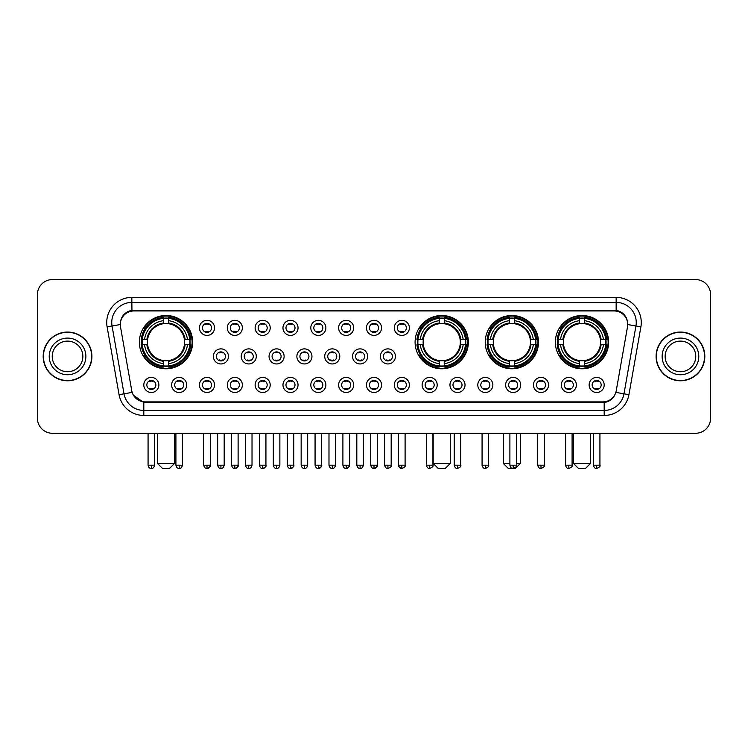 <?xml version="1.0" encoding="UTF-8"?>
<svg xmlns="http://www.w3.org/2000/svg" width="748" height="748" viewBox="0 0 748 748"><rect width="100%" height="100%" fill="white"/><g stroke="black" fill="none" stroke-linecap="round" stroke-linejoin="round"><path stroke-width="1.12" d="M415.093 342.145A26.629 26.629 0 0 0 441.722 368.773A26.629 26.629 0 0 0 468.351 342.145A26.629 26.629 0 0 0 441.722 315.525A26.629 26.629 0 0 0 415.093 342.145M485.228 342.145A26.629 26.629 0 0 0 511.856 368.773A26.629 26.629 0 0 0 538.485 342.145A26.629 26.629 0 0 0 511.856 315.525A26.629 26.629 0 0 0 485.228 342.145M555.362 342.145A26.629 26.629 0 0 0 581.991 368.773A26.629 26.629 0 0 0 608.62 342.145A26.629 26.629 0 0 0 581.991 315.525A26.629 26.629 0 0 0 555.362 342.145M139.38 342.145A26.629 26.629 0 0 0 166.009 368.773A26.629 26.629 0 0 0 192.638 342.145A26.629 26.629 0 0 0 166.009 315.525A26.629 26.629 0 0 0 139.38 342.145M186.71 384.949A7.536 7.536 0 0 1 179.174 392.485A7.536 7.536 0 0 1 171.638 384.949A7.536 7.536 0 0 1 179.174 377.413A7.536 7.536 0 0 1 186.71 384.949M174.649 384.949A4.525 4.525 0 0 0 179.174 389.474A4.525 4.525 0 0 0 183.699 384.949A4.525 4.525 0 0 0 179.174 380.433A4.525 4.525 0 0 0 174.649 384.949M214.545 384.949A7.536 7.536 0 0 1 207.009 392.485A7.536 7.536 0 0 1 199.473 384.949A7.536 7.536 0 0 1 207.009 377.413A7.536 7.536 0 0 1 214.545 384.949M202.484 384.949A4.525 4.525 0 0 0 207.009 389.474A4.525 4.525 0 0 0 211.525 384.949A4.525 4.525 0 0 0 207.009 380.433A4.525 4.525 0 0 0 202.484 384.949M242.371 384.949A7.536 7.536 0 0 1 234.835 392.485A7.536 7.536 0 0 1 227.299 384.949A7.536 7.536 0 0 1 234.835 377.413A7.536 7.536 0 0 1 242.371 384.949M230.319 384.949A4.525 4.525 0 0 0 234.835 389.474A4.525 4.525 0 0 0 239.36 384.949A4.525 4.525 0 0 0 234.835 380.433A4.525 4.525 0 0 0 230.319 384.949M270.206 384.949A7.536 7.536 0 0 1 262.67 392.485A7.536 7.536 0 0 1 255.133 384.949A7.536 7.536 0 0 1 262.67 377.413A7.536 7.536 0 0 1 270.206 384.949M258.154 384.949A4.525 4.525 0 0 0 262.67 389.474A4.525 4.525 0 0 0 267.195 384.949A4.525 4.525 0 0 0 262.67 380.433A4.525 4.525 0 0 0 258.154 384.949M298.041 384.949A7.536 7.536 0 0 1 290.505 392.485A7.536 7.536 0 0 1 282.968 384.949A7.536 7.536 0 0 1 290.505 377.413A7.536 7.536 0 0 1 298.041 384.949M285.979 384.949A4.525 4.525 0 0 0 290.505 389.474A4.525 4.525 0 0 0 295.021 384.949A4.525 4.525 0 0 0 290.505 380.433A4.525 4.525 0 0 0 285.979 384.949M325.876 384.949A7.536 7.536 0 0 1 318.339 392.485A7.536 7.536 0 0 1 310.803 384.949A7.536 7.536 0 0 1 318.339 377.413A7.536 7.536 0 0 1 325.876 384.949M313.814 384.949A4.525 4.525 0 0 0 318.339 389.474A4.525 4.525 0 0 0 322.856 384.949A4.525 4.525 0 0 0 318.339 380.433A4.525 4.525 0 0 0 313.814 384.949M353.701 384.949A7.536 7.536 0 0 1 346.165 392.485A7.536 7.536 0 0 1 338.629 384.949A7.536 7.536 0 0 1 346.165 377.413A7.536 7.536 0 0 1 353.701 384.949M341.649 384.949A4.525 4.525 0 0 0 346.165 389.474A4.525 4.525 0 0 0 350.69 384.949A4.525 4.525 0 0 0 346.165 380.433A4.525 4.525 0 0 0 341.649 384.949M381.536 384.949A7.536 7.536 0 0 1 374 392.485A7.536 7.536 0 0 1 366.464 384.949A7.536 7.536 0 0 1 374 377.413A7.536 7.536 0 0 1 381.536 384.949M369.475 384.949A4.525 4.525 0 0 0 374 389.474A4.525 4.525 0 0 0 378.525 384.949A4.525 4.525 0 0 0 374 380.433A4.525 4.525 0 0 0 369.475 384.949M409.371 384.949A7.536 7.536 0 0 1 401.835 392.485A7.536 7.536 0 0 1 394.299 384.949A7.536 7.536 0 0 1 401.835 377.413A7.536 7.536 0 0 1 409.371 384.949M397.31 384.949A4.525 4.525 0 0 0 401.835 389.474A4.525 4.525 0 0 0 406.351 384.949A4.525 4.525 0 0 0 401.835 380.433A4.525 4.525 0 0 0 397.31 384.949M437.197 384.949A7.536 7.536 0 0 1 429.661 392.485A7.536 7.536 0 0 1 422.124 384.949A7.536 7.536 0 0 1 429.661 377.413A7.536 7.536 0 0 1 437.197 384.949M425.144 384.949A4.525 4.525 0 0 0 429.661 389.474A4.525 4.525 0 0 0 434.186 384.949A4.525 4.525 0 0 0 429.661 380.433A4.525 4.525 0 0 0 425.144 384.949M465.032 384.949A7.536 7.536 0 0 1 457.496 392.485A7.536 7.536 0 0 1 449.959 384.949A7.536 7.536 0 0 1 457.496 377.413A7.536 7.536 0 0 1 465.032 384.949M452.979 384.949A4.525 4.525 0 0 0 457.496 389.474A4.525 4.525 0 0 0 462.021 384.949A4.525 4.525 0 0 0 457.496 380.433A4.525 4.525 0 0 0 452.979 384.949M492.867 384.949A7.536 7.536 0 0 1 485.33 392.485A7.536 7.536 0 0 1 477.794 384.949A7.536 7.536 0 0 1 485.33 377.413A7.536 7.536 0 0 1 492.867 384.949M480.805 384.949A4.525 4.525 0 0 0 485.33 389.474A4.525 4.525 0 0 0 489.846 384.949A4.525 4.525 0 0 0 485.33 380.433A4.525 4.525 0 0 0 480.805 384.949M520.702 384.949A7.536 7.536 0 0 1 513.165 392.485A7.536 7.536 0 0 1 505.629 384.949A7.536 7.536 0 0 1 513.165 377.413A7.536 7.536 0 0 1 520.702 384.949M508.64 384.949A4.525 4.525 0 0 0 513.165 389.474A4.525 4.525 0 0 0 517.681 384.949A4.525 4.525 0 0 0 513.165 380.433A4.525 4.525 0 0 0 508.64 384.949M548.527 384.949A7.536 7.536 0 0 1 540.991 392.485A7.536 7.536 0 0 1 533.455 384.949A7.536 7.536 0 0 1 540.991 377.413A7.536 7.536 0 0 1 548.527 384.949M536.475 384.949A4.525 4.525 0 0 0 540.991 389.474A4.525 4.525 0 0 0 545.516 384.949A4.525 4.525 0 0 0 540.991 380.433A4.525 4.525 0 0 0 536.475 384.949M576.362 384.949A7.536 7.536 0 0 1 568.826 392.485A7.536 7.536 0 0 1 561.29 384.949A7.536 7.536 0 0 1 568.826 377.413A7.536 7.536 0 0 1 576.362 384.949M564.301 384.949A4.525 4.525 0 0 0 568.826 389.474A4.525 4.525 0 0 0 573.351 384.949A4.525 4.525 0 0 0 568.826 380.433A4.525 4.525 0 0 0 564.301 384.949M604.197 384.949A7.536 7.536 0 0 1 596.661 392.485A7.536 7.536 0 0 1 589.125 384.949A7.536 7.536 0 0 1 596.661 377.413A7.536 7.536 0 0 1 604.197 384.949M592.135 384.949A4.525 4.525 0 0 0 596.661 389.474A4.525 4.525 0 0 0 601.177 384.949A4.525 4.525 0 0 0 596.661 380.433A4.525 4.525 0 0 0 592.135 384.949M158.875 384.949A7.536 7.536 0 0 1 151.339 392.485A7.536 7.536 0 0 1 143.803 384.949A7.536 7.536 0 0 1 151.339 377.413A7.536 7.536 0 0 1 158.875 384.949M146.823 384.949A4.525 4.525 0 0 0 151.339 389.474A4.525 4.525 0 0 0 155.864 384.949A4.525 4.525 0 0 0 151.339 380.433A4.525 4.525 0 0 0 146.823 384.949M228.458 356.413A7.536 7.536 0 0 1 220.922 363.949A7.536 7.536 0 0 1 213.386 356.413A7.536 7.536 0 0 1 220.922 348.877A7.536 7.536 0 0 1 228.458 356.413M216.396 356.413A4.525 4.525 0 0 0 220.922 360.938A4.525 4.525 0 0 0 225.447 356.413A4.525 4.525 0 0 0 220.922 351.897A4.525 4.525 0 0 0 216.396 356.413M256.293 356.413A7.536 7.536 0 0 1 248.757 363.949A7.536 7.536 0 0 1 241.221 356.413A7.536 7.536 0 0 1 248.757 348.877A7.536 7.536 0 0 1 256.293 356.413M244.231 356.413A4.525 4.525 0 0 0 248.757 360.938A4.525 4.525 0 0 0 253.273 356.413A4.525 4.525 0 0 0 248.757 351.897A4.525 4.525 0 0 0 244.231 356.413M284.118 356.413A7.536 7.536 0 0 1 276.582 363.949A7.536 7.536 0 0 1 269.056 356.413A7.536 7.536 0 0 1 276.582 348.877A7.536 7.536 0 0 1 284.118 356.413M272.066 356.413A4.525 4.525 0 0 0 276.582 360.938A4.525 4.525 0 0 0 281.108 356.413A4.525 4.525 0 0 0 276.582 351.897A4.525 4.525 0 0 0 272.066 356.413M311.953 356.413A7.536 7.536 0 0 1 304.417 363.949A7.536 7.536 0 0 1 296.881 356.413A7.536 7.536 0 0 1 304.417 348.877A7.536 7.536 0 0 1 311.953 356.413M299.901 356.413A4.525 4.525 0 0 0 304.417 360.938A4.525 4.525 0 0 0 308.943 356.413A4.525 4.525 0 0 0 304.417 351.897A4.525 4.525 0 0 0 299.901 356.413M339.788 356.413A7.536 7.536 0 0 1 332.252 363.949A7.536 7.536 0 0 1 324.716 356.413A7.536 7.536 0 0 1 332.252 348.877A7.536 7.536 0 0 1 339.788 356.413M327.727 356.413A4.525 4.525 0 0 0 332.252 360.938A4.525 4.525 0 0 0 336.778 356.413A4.525 4.525 0 0 0 332.252 351.897A4.525 4.525 0 0 0 327.727 356.413M367.623 356.413A7.536 7.536 0 0 1 360.087 363.949A7.536 7.536 0 0 1 352.551 356.413A7.536 7.536 0 0 1 360.087 348.877A7.536 7.536 0 0 1 367.623 356.413M355.562 356.413A4.525 4.525 0 0 0 360.087 360.938A4.525 4.525 0 0 0 364.603 356.413A4.525 4.525 0 0 0 360.087 351.897A4.525 4.525 0 0 0 355.562 356.413M395.449 356.413A7.536 7.536 0 0 1 387.913 363.949A7.536 7.536 0 0 1 380.377 356.413A7.536 7.536 0 0 1 387.913 348.877A7.536 7.536 0 0 1 395.449 356.413M383.397 356.413A4.525 4.525 0 0 0 387.913 360.938A4.525 4.525 0 0 0 392.438 356.413A4.525 4.525 0 0 0 387.913 351.897A4.525 4.525 0 0 0 383.397 356.413M214.545 327.876A7.536 7.536 0 0 1 207.009 335.413A7.536 7.536 0 0 1 199.473 327.876A7.536 7.536 0 0 1 207.009 320.34A7.536 7.536 0 0 1 214.545 327.876M202.484 327.876A4.525 4.525 0 0 0 207.009 332.402A4.525 4.525 0 0 0 211.525 327.876A4.525 4.525 0 0 0 207.009 323.36A4.525 4.525 0 0 0 202.484 327.876M242.371 327.876A7.536 7.536 0 0 1 234.835 335.413A7.536 7.536 0 0 1 227.299 327.876A7.536 7.536 0 0 1 234.835 320.34A7.536 7.536 0 0 1 242.371 327.876M230.319 327.876A4.525 4.525 0 0 0 234.835 332.402A4.525 4.525 0 0 0 239.36 327.876A4.525 4.525 0 0 0 234.835 323.36A4.525 4.525 0 0 0 230.319 327.876M270.206 327.876A7.536 7.536 0 0 1 262.67 335.413A7.536 7.536 0 0 1 255.133 327.876A7.536 7.536 0 0 1 262.67 320.34A7.536 7.536 0 0 1 270.206 327.876M258.154 327.876A4.525 4.525 0 0 0 262.67 332.402A4.525 4.525 0 0 0 267.195 327.876A4.525 4.525 0 0 0 262.67 323.36A4.525 4.525 0 0 0 258.154 327.876M298.041 327.876A7.536 7.536 0 0 1 290.505 335.413A7.536 7.536 0 0 1 282.968 327.876A7.536 7.536 0 0 1 290.505 320.34A7.536 7.536 0 0 1 298.041 327.876M285.979 327.876A4.525 4.525 0 0 0 290.505 332.402A4.525 4.525 0 0 0 295.021 327.876A4.525 4.525 0 0 0 290.505 323.36A4.525 4.525 0 0 0 285.979 327.876M325.876 327.876A7.536 7.536 0 0 1 318.339 335.413A7.536 7.536 0 0 1 310.803 327.876A7.536 7.536 0 0 1 318.339 320.34A7.536 7.536 0 0 1 325.876 327.876M313.814 327.876A4.525 4.525 0 0 0 318.339 332.402A4.525 4.525 0 0 0 322.856 327.876A4.525 4.525 0 0 0 318.339 323.36A4.525 4.525 0 0 0 313.814 327.876M353.701 327.876A7.536 7.536 0 0 1 346.165 335.413A7.536 7.536 0 0 1 338.629 327.876A7.536 7.536 0 0 1 346.165 320.34A7.536 7.536 0 0 1 353.701 327.876M341.649 327.876A4.525 4.525 0 0 0 346.165 332.402A4.525 4.525 0 0 0 350.69 327.876A4.525 4.525 0 0 0 346.165 323.36A4.525 4.525 0 0 0 341.649 327.876M381.536 327.876A7.536 7.536 0 0 1 374 335.413A7.536 7.536 0 0 1 366.464 327.876A7.536 7.536 0 0 1 374 320.34A7.536 7.536 0 0 1 381.536 327.876M369.475 327.876A4.525 4.525 0 0 0 374 332.402A4.525 4.525 0 0 0 378.525 327.876A4.525 4.525 0 0 0 374 323.36A4.525 4.525 0 0 0 369.475 327.876M409.371 327.876A7.536 7.536 0 0 1 401.835 335.413A7.536 7.536 0 0 1 394.299 327.876A7.536 7.536 0 0 1 401.835 320.34A7.536 7.536 0 0 1 409.371 327.876M397.31 327.876A4.525 4.525 0 0 0 401.835 332.402A4.525 4.525 0 0 0 406.351 327.876A4.525 4.525 0 0 0 401.835 323.36A4.525 4.525 0 0 0 397.31 327.876M120.503 326.867A13.567 13.567 0 0 1 133.855 310.953L614.145 310.953A13.567 13.567 0 0 1 627.497 326.867L616.249 390.671A13.567 13.567 0 0 1 602.888 401.882L145.112 401.882A13.567 13.567 0 0 1 131.751 390.671L120.503 326.867M141.774 344.66A24.366 24.366 0 0 1 141.774 339.639M557.756 344.66A24.366 24.366 0 0 1 557.756 339.639M487.621 344.66A24.366 24.366 0 0 1 487.621 339.639M417.487 344.66A24.366 24.366 0 0 1 417.487 339.639M43.178 356.413A24.366 24.366 0 0 0 67.544 380.779A24.366 24.366 0 0 0 91.91 356.413A24.366 24.366 0 0 0 67.544 332.047A24.366 24.366 0 0 0 43.178 356.413M656.09 356.413A24.366 24.366 0 0 0 680.456 380.779A24.366 24.366 0 0 0 704.822 356.413A24.366 24.366 0 0 0 680.456 332.047A24.366 24.366 0 0 0 656.09 356.413M120.353 322.51L120.316 324.539L120.353 322.51C121.4 315.824 125.234 311.776 131.844 310.345L616.156 310.345C622.757 311.766 626.59 315.815 627.647 322.51L627.684 324.539M131.844 297.386L616.156 297.386A25.123 25.123 0 0 1 640.886 326.867L628.928 394.692A25.123 25.123 0 0 1 604.188 415.449L143.812 415.449A25.123 25.123 0 0 1 119.072 394.692L107.114 326.867A25.123 25.123 0 0 1 131.844 297.386L131.844 302.407L616.156 302.407A20.093 20.093 0 0 1 635.94 325.997L623.982 393.813A20.093 20.093 0 0 1 604.188 410.428L143.812 410.428A20.093 20.093 0 0 1 124.018 393.813L112.06 325.997A20.093 20.093 0 0 1 131.844 302.407L131.957 310.327M123.972 314.469L127.581 311.738M127.702 311.673L131.209 310.457M604.188 415.449L604.188 402.546C610.162 401.554 614.024 398.16 615.782 392.373C614.033 398.16 610.172 401.545 604.188 402.546L145.374 402.639L143.812 402.546L133.228 395.103M626.3 317.741L627.647 322.51M710.6 294.619A15.072 15.072 0 0 0 695.528 279.556L52.472 279.556A15.072 15.072 0 0 0 37.4 294.619L37.4 418.207A15.072 15.072 0 0 0 52.472 433.279L695.528 433.279A15.072 15.072 0 0 0 710.6 418.207L710.6 294.619L710.6 418.207M615.838 392.382L623.982 393.813L635.94 325.997L640.886 326.867M37.4 294.619L37.4 418.207M695.528 279.556L52.472 279.556M52.472 433.279L695.528 433.279M82.86 356.413A15.315 15.315 0 0 0 67.544 341.107A15.315 15.315 0 0 0 52.229 356.413A15.315 15.315 0 0 0 67.544 371.728A15.315 15.315 0 0 0 82.86 356.413A15.315 15.315 0 0 1 67.544 371.728A15.315 15.315 0 0 1 52.229 356.413M91.658 356.413A24.114 24.114 0 0 0 67.544 332.299A24.114 24.114 0 0 0 43.431 356.413A24.114 24.114 0 0 0 67.544 380.536A24.114 24.114 0 0 0 91.658 356.413M695.771 356.413A15.315 15.315 0 0 0 680.456 341.107A15.315 15.315 0 0 0 665.14 356.413A15.315 15.315 0 0 0 680.456 371.728A15.315 15.315 0 0 0 695.771 356.413A15.315 15.315 0 0 1 680.456 371.728A15.315 15.315 0 0 1 665.14 356.413M704.569 356.413A24.114 24.114 0 0 0 680.456 332.299A24.114 24.114 0 0 0 656.342 356.413A24.114 24.114 0 0 0 680.456 380.536A24.114 24.114 0 0 0 704.569 356.413M169.525 468.444L162.494 468.444L157.473 463.423L174.555 463.423L169.525 468.444M184.429 344.66A18.588 18.588 0 0 0 168.524 323.734L168.524 322.986L168.524 323.734A18.588 18.588 0 0 0 147.59 344.66A18.588 18.588 0 0 0 184.429 344.66L185.167 344.66L184.429 344.66A18.588 18.588 0 0 1 168.524 360.564L168.524 363.603A21.599 21.599 0 0 0 187.468 344.66L190.805 344.66A24.918 24.918 0 0 1 168.524 366.941L168.524 365.931A23.917 23.917 0 0 0 189.796 344.66M142.279 344.66A23.861 23.861 0 0 1 142.279 339.639M168.524 318.414A23.861 23.861 0 0 0 163.503 318.414M189.74 339.639A23.861 23.861 0 0 1 189.74 344.66M190.805 339.639A24.918 24.918 0 0 0 168.524 317.358L168.524 318.368A23.917 23.917 0 0 1 189.796 339.639L190.805 339.639M141.222 344.66A24.918 24.918 0 0 0 163.503 366.941L163.503 365.931A23.917 23.917 0 0 1 142.232 344.66L141.222 344.66M189.796 339.639L187.468 339.639A21.599 21.599 0 0 0 168.524 320.696L168.524 318.368M168.524 365.931L168.524 363.603M142.232 344.66L144.551 344.66A21.599 21.599 0 0 0 163.503 363.603L163.503 365.931M168.524 320.696L168.524 322.986A19.326 19.326 0 0 1 185.167 339.639L187.468 339.639M187.468 344.66L185.167 344.66A19.326 19.326 0 0 1 168.524 361.312M163.503 363.603L163.503 360.564A18.588 18.588 0 0 1 147.59 344.66L144.551 344.66M184.429 339.639L185.167 339.639M168.524 365.875A23.861 23.861 0 0 1 163.503 365.875M163.503 317.358A24.918 24.918 0 0 0 141.222 339.639L142.232 339.639A23.917 23.917 0 0 1 163.503 318.368L163.503 317.358M163.503 318.368L163.503 320.696A21.599 21.599 0 0 0 144.551 339.639L142.232 339.639M163.503 323.734L163.503 320.696M144.551 339.639L146.851 339.639A19.326 19.326 0 0 1 163.503 322.986M163.503 360.564L163.503 361.312A19.326 19.326 0 0 1 146.851 344.66M145.112 328.587L143.681 328.587A26.124 26.124 0 0 1 192.133 342.145A26.124 26.124 0 0 1 143.681 355.711L145.112 355.711M445.238 468.444L438.206 468.444L433.186 463.423L450.259 463.423L445.238 468.444M460.142 344.66A18.588 18.588 0 0 0 444.237 323.734L444.237 322.986L444.237 323.734A18.588 18.588 0 0 0 423.303 344.66A18.588 18.588 0 0 0 460.142 344.66L460.88 344.66L460.142 344.66A18.588 18.588 0 0 1 444.237 360.564L444.237 363.603A21.599 21.599 0 0 0 463.18 344.66L466.509 344.66A24.918 24.918 0 0 1 444.237 366.941L444.237 365.931A23.917 23.917 0 0 0 465.499 344.66M417.992 344.66A23.861 23.861 0 0 1 417.992 339.639M444.237 318.414A23.861 23.861 0 0 0 439.207 318.414M465.452 339.639A23.861 23.861 0 0 1 465.452 344.66M466.509 339.639A24.918 24.918 0 0 0 444.237 317.358L444.237 318.368A23.917 23.917 0 0 1 465.499 339.639L466.509 339.639M416.926 344.66A24.918 24.918 0 0 0 439.207 366.941L439.207 365.931A23.917 23.917 0 0 1 417.945 344.66L416.926 344.66M465.499 339.639L463.18 339.639A21.599 21.599 0 0 0 444.237 320.696L444.237 318.368M444.237 365.931L444.237 363.603M417.945 344.66L420.264 344.66A21.599 21.599 0 0 0 439.207 363.603L439.207 365.931M444.237 320.696L444.237 322.986A19.326 19.326 0 0 1 460.88 339.639L463.18 339.639M463.18 344.66L460.88 344.66A19.326 19.326 0 0 1 444.237 361.312M439.207 363.603L439.207 360.564A18.588 18.588 0 0 1 423.303 344.66L420.264 344.66M460.142 339.639L460.88 339.639M444.237 365.875A23.861 23.861 0 0 1 439.207 365.875M439.207 317.358A24.918 24.918 0 0 0 416.926 339.639L417.945 339.639A23.917 23.917 0 0 1 439.207 318.368L439.207 317.358M439.207 318.368L439.207 320.696A21.599 21.599 0 0 0 420.264 339.639L417.945 339.639M439.207 323.734L439.207 320.696M420.264 339.639L422.564 339.639A19.326 19.326 0 0 1 439.207 322.986M439.207 360.564L439.207 361.312A19.326 19.326 0 0 1 422.564 344.66M420.815 328.587L419.394 328.587A26.124 26.124 0 0 1 467.846 342.145A26.124 26.124 0 0 1 419.394 355.711L420.815 355.711M516.429 463.423L520.393 463.423L515.372 468.444L508.341 468.444L503.31 463.423L509.893 463.423M530.276 344.66A18.588 18.588 0 0 0 514.372 323.734L514.372 322.986L514.372 323.734A18.588 18.588 0 0 0 493.437 344.66A18.588 18.588 0 0 0 530.276 344.66L531.015 344.66L530.276 344.66A18.588 18.588 0 0 1 514.372 360.564L514.372 363.603A21.599 21.599 0 0 0 533.315 344.66L536.643 344.66A24.918 24.918 0 0 1 514.372 366.941L514.372 365.931A23.917 23.917 0 0 0 535.633 344.66M488.126 344.66A23.861 23.861 0 0 1 488.126 339.639M514.372 318.414A23.861 23.861 0 0 0 509.341 318.414M535.587 339.639A23.861 23.861 0 0 1 535.587 344.66M536.643 339.639A24.918 24.918 0 0 0 514.372 317.358L514.372 318.368A23.917 23.917 0 0 1 535.633 339.639L536.643 339.639M487.06 344.66A24.918 24.918 0 0 0 509.341 366.941L509.341 365.931A23.917 23.917 0 0 1 488.07 344.66L487.06 344.66M535.633 339.639L533.315 339.639A21.599 21.599 0 0 0 514.372 320.696L514.372 318.368M514.372 365.931L514.372 363.603M488.07 344.66L490.398 344.66A21.599 21.599 0 0 0 509.341 363.603L509.341 365.931M514.372 320.696L514.372 322.986A19.326 19.326 0 0 1 531.015 339.639L533.315 339.639M533.315 344.66L531.015 344.66A19.326 19.326 0 0 1 514.372 361.312M509.341 363.603L509.341 360.564A18.588 18.588 0 0 1 493.437 344.66L490.398 344.66M530.276 339.639L531.015 339.639M514.372 365.875A23.861 23.861 0 0 1 509.341 365.875M509.341 317.358A24.918 24.918 0 0 0 487.06 339.639L488.07 339.639A23.917 23.917 0 0 1 509.341 318.368L509.341 317.358M509.341 318.368L509.341 320.696A21.599 21.599 0 0 0 490.398 339.639L488.07 339.639M509.341 323.734L509.341 320.696M490.398 339.639L492.698 339.639A19.326 19.326 0 0 1 509.341 322.986M509.341 360.564L509.341 361.312A19.326 19.326 0 0 1 492.698 344.66M490.95 328.587L489.529 328.587A26.124 26.124 0 0 1 537.98 342.145A26.124 26.124 0 0 1 489.529 355.711L490.95 355.711M585.506 468.444L578.475 468.444L573.445 463.423L590.527 463.423L585.506 468.444M600.41 344.66A18.588 18.588 0 0 0 584.497 323.734L584.497 322.986L584.497 323.734A18.588 18.588 0 0 0 563.571 344.66A18.588 18.588 0 0 0 600.41 344.66L601.149 344.66L600.41 344.66A18.588 18.588 0 0 1 584.497 360.564L584.497 363.603A21.599 21.599 0 0 0 603.449 344.66L606.778 344.66A24.918 24.918 0 0 1 584.497 366.941L584.497 365.931A23.917 23.917 0 0 0 605.768 344.66M558.26 344.66A23.861 23.861 0 0 1 558.26 339.639M584.497 318.414A23.861 23.861 0 0 0 579.476 318.414M605.721 339.639A23.861 23.861 0 0 1 605.721 344.66M606.778 339.639A24.918 24.918 0 0 0 584.497 317.358L584.497 318.368A23.917 23.917 0 0 1 605.768 339.639L606.778 339.639M557.195 344.66A24.918 24.918 0 0 0 579.476 366.941L579.476 365.931A23.917 23.917 0 0 1 558.204 344.66L557.195 344.66M605.768 339.639L603.449 339.639A21.599 21.599 0 0 0 584.497 320.696L584.497 318.368M584.497 365.931L584.497 363.603M558.204 344.66L560.533 344.66A21.599 21.599 0 0 0 579.476 363.603L579.476 365.931M584.497 320.696L584.497 322.986A19.326 19.326 0 0 1 601.149 339.639L603.449 339.639M603.449 344.66L601.149 344.66A19.326 19.326 0 0 1 584.497 361.312M579.476 363.603L579.476 360.564A18.588 18.588 0 0 1 563.571 344.66L560.533 344.66M600.41 339.639L601.149 339.639M584.497 365.875A23.861 23.861 0 0 1 579.476 365.875M579.476 317.358A24.918 24.918 0 0 0 557.195 339.639L558.204 339.639A23.917 23.917 0 0 1 579.476 318.368L579.476 317.358M579.476 318.368L579.476 320.696A21.599 21.599 0 0 0 560.533 339.639L558.204 339.639M579.476 323.734L579.476 320.696M560.533 339.639L562.833 339.639A19.326 19.326 0 0 1 579.476 322.986M579.476 360.564L579.476 361.312A19.326 19.326 0 0 1 562.833 344.66M561.084 328.587L559.663 328.587A26.124 26.124 0 0 1 608.115 342.145A26.124 26.124 0 0 1 559.663 355.711L561.084 355.711M205.504 332.14L205.504 331.429A3.852 3.852 0 0 0 208.514 331.429L208.514 332.14M208.514 323.622L208.514 324.333A3.852 3.852 0 0 0 205.504 324.333L205.504 323.622M233.329 332.14L233.329 331.429A3.852 3.852 0 0 0 236.349 331.429L236.349 332.14M236.349 323.622L236.349 324.333A3.852 3.852 0 0 0 233.329 324.333L233.329 323.622M261.164 332.14L261.164 331.429A3.852 3.852 0 0 0 264.175 331.429L264.175 332.14M264.175 323.622L264.175 324.333A3.852 3.852 0 0 0 261.164 324.333L261.164 323.622M288.999 332.14L288.999 331.429A3.852 3.852 0 0 0 292.01 331.429L292.01 332.14M292.01 323.622L292.01 324.333A3.852 3.852 0 0 0 288.999 324.333L288.999 323.622M316.825 332.14L316.825 331.429A3.852 3.852 0 0 0 319.845 331.429L319.845 332.14M319.845 323.622L319.845 324.333A3.852 3.852 0 0 0 316.825 324.333L316.825 323.622M344.66 332.14L344.66 331.429A3.852 3.852 0 0 0 347.67 331.429L347.67 332.14M347.67 323.622L347.67 324.333A3.852 3.852 0 0 0 344.66 324.333L344.66 323.622M372.495 332.14L372.495 331.429A3.852 3.852 0 0 0 375.505 331.429L375.505 332.14M375.505 323.622L375.505 324.333A3.852 3.852 0 0 0 372.495 324.333L372.495 323.622M400.33 332.14L400.33 331.429A3.852 3.852 0 0 0 403.34 331.429L403.34 332.14M403.34 323.622L403.34 324.333A3.852 3.852 0 0 0 400.33 324.333L400.33 323.622M219.416 360.676L219.416 359.966A3.852 3.852 0 0 0 222.427 359.966L222.427 360.676M222.427 352.149L222.427 352.869A3.852 3.852 0 0 0 219.416 352.869L219.416 352.149M247.251 360.676L247.251 359.966A3.852 3.852 0 0 0 250.262 359.966L250.262 360.676M250.262 352.149L250.262 352.869A3.852 3.852 0 0 0 247.251 352.869L247.251 352.149M275.077 360.676L275.077 359.966A3.852 3.852 0 0 0 278.097 359.966L278.097 360.676M278.097 352.149L278.097 352.869A3.852 3.852 0 0 0 275.077 352.869L275.077 352.149M302.912 360.676L302.912 359.966A3.852 3.852 0 0 0 305.923 359.966L305.923 360.676M305.923 352.149L305.923 352.869A3.852 3.852 0 0 0 302.912 352.869L302.912 352.149M330.747 360.676L330.747 359.966A3.852 3.852 0 0 0 333.758 359.966L333.758 360.676M333.758 352.149L333.758 352.869A3.852 3.852 0 0 0 330.747 352.869L330.747 352.149M358.573 360.676L358.573 359.966A3.852 3.852 0 0 0 361.593 359.966L361.593 360.676M361.593 352.149L361.593 352.869A3.852 3.852 0 0 0 358.573 352.869L358.573 352.149M386.407 360.676L386.407 359.966A3.852 3.852 0 0 0 389.428 359.966L389.428 360.676M389.428 352.149L389.428 352.869A3.852 3.852 0 0 0 386.407 352.869L386.407 352.149M149.834 389.212L149.834 388.502A3.852 3.852 0 0 0 152.844 388.502L152.844 389.212M152.844 380.685L152.844 381.405A3.852 3.852 0 0 0 149.834 381.405L149.834 380.685M177.669 389.212L177.669 388.502A3.852 3.852 0 0 0 180.679 388.502L180.679 389.212M180.679 380.685L180.679 381.405A3.852 3.852 0 0 0 177.669 381.405L177.669 380.685M205.504 389.212L205.504 388.502A3.852 3.852 0 0 0 208.514 388.502L208.514 389.212M208.514 380.685L208.514 381.405A3.852 3.852 0 0 0 205.504 381.405L205.504 380.685M233.329 389.212L233.329 388.502A3.852 3.852 0 0 0 236.349 388.502L236.349 389.212M236.349 380.685L236.349 381.405A3.852 3.852 0 0 0 233.329 381.405L233.329 380.685M261.164 389.212L261.164 388.502A3.852 3.852 0 0 0 264.175 388.502L264.175 389.212M264.175 380.685L264.175 381.405A3.852 3.852 0 0 0 261.164 381.405L261.164 380.685M288.999 389.212L288.999 388.502A3.852 3.852 0 0 0 292.01 388.502L292.01 389.212M292.01 380.685L292.01 381.405A3.852 3.852 0 0 0 288.999 381.405L288.999 380.685M316.825 389.212L316.825 388.502A3.852 3.852 0 0 0 319.845 388.502L319.845 389.212M319.845 380.685L319.845 381.405A3.852 3.852 0 0 0 316.825 381.405L316.825 380.685M344.66 389.212L344.66 388.502A3.852 3.852 0 0 0 347.67 388.502L347.67 389.212M347.67 380.685L347.67 381.405A3.852 3.852 0 0 0 344.66 381.405L344.66 380.685M372.495 389.212L372.495 388.502A3.852 3.852 0 0 0 375.505 388.502L375.505 389.212M375.505 380.685L375.505 381.405A3.852 3.852 0 0 0 372.495 381.405L372.495 380.685M400.33 389.212L400.33 388.502A3.852 3.852 0 0 0 403.34 388.502L403.34 389.212M403.34 380.685L403.34 381.405A3.852 3.852 0 0 0 400.33 381.405L400.33 380.685M428.155 389.212L428.155 388.502A3.852 3.852 0 0 0 431.175 388.502L431.175 389.212M431.175 380.685L431.175 381.405A3.852 3.852 0 0 0 428.155 381.405L428.155 380.685M455.99 389.212L455.99 388.502A3.852 3.852 0 0 0 459.001 388.502L459.001 389.212M459.001 380.685L459.001 381.405A3.852 3.852 0 0 0 455.99 381.405L455.99 380.685M483.825 389.212L483.825 388.502A3.852 3.852 0 0 0 486.836 388.502L486.836 389.212M486.836 380.685L486.836 381.405A3.852 3.852 0 0 0 483.825 381.405L483.825 380.685M511.651 389.212L511.651 388.502A3.852 3.852 0 0 0 514.671 388.502L514.671 389.212M514.671 380.685L514.671 381.405A3.852 3.852 0 0 0 511.651 381.405L511.651 380.685M539.486 389.212L539.486 388.502A3.852 3.852 0 0 0 542.496 388.502L542.496 389.212M542.496 380.685L542.496 381.405A3.852 3.852 0 0 0 539.486 381.405L539.486 380.685M567.321 389.212L567.321 388.502A3.852 3.852 0 0 0 570.331 388.502L570.331 389.212M570.331 380.685L570.331 381.405A3.852 3.852 0 0 0 567.321 381.405L567.321 380.685M595.156 389.212L595.156 388.502A3.852 3.852 0 0 0 598.166 388.502L598.166 389.212M598.166 380.685L598.166 381.405A3.852 3.852 0 0 0 595.156 381.405L595.156 380.685M616.156 297.386L616.156 310.345M107.114 326.867L112.06 325.997A20.093 20.093 0 0 1 111.751 322.51M112.06 325.997L120.297 324.539M143.812 415.449L143.812 402.546M119.072 394.692L132.162 392.382M627.703 324.539L635.94 325.997M623.982 393.813L628.928 394.692M85.87 356.413A18.326 18.326 0 0 0 67.544 338.087A18.326 18.326 0 0 0 49.218 356.413A18.326 18.326 0 0 0 67.544 374.748A18.326 18.326 0 0 0 85.87 356.413M698.782 356.413A18.326 18.326 0 0 0 680.456 338.087A18.326 18.326 0 0 0 662.13 356.413A18.326 18.326 0 0 0 680.456 374.748A18.326 18.326 0 0 0 698.782 356.413M163.503 366.109A24.086 24.086 0 0 0 168.524 366.109M189.964 344.66A24.086 24.086 0 0 0 189.964 339.639M168.524 318.19A24.086 24.086 0 0 0 163.503 318.19M439.207 366.109A24.086 24.086 0 0 0 444.237 366.109M465.677 344.66A24.086 24.086 0 0 0 465.677 339.639M444.237 318.19A24.086 24.086 0 0 0 439.207 318.19M509.341 366.109A24.086 24.086 0 0 0 514.372 366.109M535.811 344.66A24.086 24.086 0 0 0 535.811 339.639M514.372 318.19A24.086 24.086 0 0 0 509.341 318.19M579.476 366.109A24.086 24.086 0 0 0 584.497 366.109M605.945 344.66A24.086 24.086 0 0 0 605.945 339.639M584.497 318.19A24.086 24.086 0 0 0 579.476 318.19M220.922 465.181L217.659 465.181C218.229 467.509 219.314 468.603 220.922 468.444L220.922 465.181L224.185 465.181L224.185 433.279M248.757 465.181L245.494 465.181C246.055 467.509 247.149 468.603 248.757 468.444L248.757 465.181L252.02 465.181L252.02 433.279M276.582 465.181L273.319 465.181C273.89 467.509 274.984 468.603 276.582 468.444L276.582 465.181L279.855 465.181L279.855 433.279M304.417 465.181L301.154 465.181C301.725 467.509 302.809 468.603 304.417 468.444L304.417 465.181L307.68 465.181L307.68 433.279M332.252 465.181L328.989 465.181C329.559 467.509 330.644 468.603 332.252 468.444L332.252 465.181L335.515 465.181L335.515 433.279M360.087 465.181L356.815 465.181C357.385 467.509 358.479 468.603 360.087 468.444L360.087 465.181L363.35 465.181L363.35 433.279M387.913 465.181L384.65 465.181C385.22 467.509 386.305 468.603 387.913 468.444L387.913 465.181L391.185 465.181L391.185 433.279M151.339 465.181L148.076 465.181C148.646 467.509 149.731 468.603 151.339 468.444L151.339 465.181L154.612 465.181L154.612 433.279M179.174 465.181L175.911 465.181C176.481 467.509 177.566 468.603 179.174 468.444L179.174 465.181L182.437 465.181L182.437 433.279M207.009 465.181L203.737 465.181C204.307 467.509 205.401 468.603 207.009 468.444L207.009 465.181L210.272 465.181C210.936 466.228 209.842 467.313 207.009 468.444C208.617 468.603 209.702 467.509 210.272 465.181L210.272 433.279M234.835 465.181L231.571 465.181C232.142 467.509 233.236 468.603 234.835 468.444L234.835 465.181L238.107 465.181C238.771 466.228 237.677 467.313 234.835 468.444C236.443 468.603 237.537 467.509 238.107 465.181L238.107 433.279M262.67 465.181L259.406 465.181C259.977 467.509 261.061 468.603 262.67 468.444L262.67 465.181L265.933 465.181C266.597 466.228 265.512 467.313 262.67 468.444C264.278 468.603 265.362 467.509 265.933 465.181L265.933 433.279M290.505 465.181L287.241 465.181C287.812 467.509 288.896 468.603 290.505 468.444L290.505 465.181L293.768 465.181C294.431 466.228 293.347 467.313 290.505 468.444C292.113 468.603 293.197 467.509 293.768 465.181L293.768 433.279M318.339 465.181L315.067 465.181C315.637 467.509 316.731 468.603 318.339 468.444L318.339 465.181L321.603 465.181C322.266 466.228 321.173 467.313 318.339 468.444C319.938 468.603 321.032 467.509 321.603 465.181L321.603 433.279M346.165 465.181L342.902 465.181C343.472 467.509 344.557 468.603 346.165 468.444L346.165 465.181L349.438 465.181C350.092 466.228 349.007 467.313 346.165 468.444C347.773 468.603 348.867 467.509 349.438 465.181L349.438 433.279M374 465.181L370.737 465.181L370.737 433.279L370.737 465.181C371.307 467.509 372.392 468.603 374 468.444L374 465.181L377.263 465.181C377.927 466.228 376.842 467.313 374 468.444C375.608 468.603 376.693 467.509 377.263 465.181L377.263 433.279M401.835 465.181L398.562 465.181C397.908 466.228 398.993 467.313 401.835 468.444L401.835 465.181L405.098 465.181L405.098 433.279M429.661 465.181L426.397 465.181C426.968 467.509 428.062 468.603 429.661 468.444L429.661 465.181L432.933 465.181L432.933 433.279M457.496 465.181L454.232 465.181C454.803 467.509 455.887 468.603 457.496 468.444L457.496 465.181L460.759 465.181L460.759 433.279M485.33 465.181L482.067 465.181C482.638 467.509 483.722 468.603 485.33 468.444L485.33 465.181L488.594 465.181L488.594 433.279M513.165 465.181L509.893 465.181C510.463 467.509 511.557 468.603 513.165 468.444L513.165 465.181L516.429 465.181L516.429 433.279M540.991 465.181L537.728 465.181C538.298 467.509 539.383 468.603 540.991 468.444L540.991 465.181L544.264 465.181L544.264 433.279M568.826 465.181L565.563 465.181C566.133 467.509 567.218 468.603 568.826 468.444L568.826 465.181L572.089 465.181L572.089 433.279M596.661 465.181L593.388 465.181C593.959 467.509 595.053 468.603 596.661 468.444L596.661 465.181L599.924 465.181L599.924 433.279M174.555 433.279L174.555 463.423M157.473 433.279L157.473 463.423M450.259 433.279L450.259 463.423M433.186 433.279L433.186 463.423M520.393 433.279L520.393 463.423M503.31 433.279L503.31 463.423M590.527 433.279L590.527 463.423M573.445 433.279L573.445 463.423M398.562 465.181L398.562 433.279L398.562 465.181C399.133 467.509 400.227 468.603 401.835 468.444C404.668 467.313 405.762 466.228 405.098 465.181M217.659 465.181L217.659 433.279M224.185 465.181C223.615 467.509 222.53 468.603 220.922 468.444M245.494 465.181L245.494 433.279M252.02 465.181C251.45 467.509 250.365 468.603 248.757 468.444M273.319 465.181L273.319 433.279M279.855 465.181C279.284 467.509 278.191 468.603 276.582 468.444M301.154 465.181L301.154 433.279M307.68 465.181C307.119 467.509 306.026 468.603 304.417 468.444M328.989 465.181L328.989 433.279M335.515 465.181C334.945 467.509 333.86 468.603 332.252 468.444M356.815 465.181L356.815 433.279M363.35 465.181C362.78 467.509 361.695 468.603 360.087 468.444M384.65 465.181L384.65 433.279M391.185 465.181C391.84 466.228 390.755 467.313 387.913 468.444M148.076 465.181L148.076 433.279M154.612 465.181C154.041 467.509 152.947 468.603 151.339 468.444M175.911 465.181L175.911 433.279M182.437 465.181C181.867 467.509 180.782 468.603 179.174 468.444M203.737 465.181L203.737 433.279M231.571 465.181L231.571 433.279M259.406 465.181L259.406 433.279M287.241 465.181L287.241 433.279M315.067 465.181L315.067 433.279M342.902 465.181L342.902 433.279M426.397 465.181L426.397 433.279M432.933 465.181C433.597 466.228 432.503 467.313 429.661 468.444M454.232 465.181L454.232 433.279M460.759 465.181C461.423 466.228 460.338 467.313 457.496 468.444M482.067 465.181L482.067 433.279M488.594 465.181C489.257 466.228 488.173 467.313 485.33 468.444M509.893 465.181L509.893 433.279M516.429 465.181C517.092 466.228 515.998 467.313 513.165 468.444M537.728 465.181L537.728 433.279M544.264 465.181C544.918 466.228 543.833 467.313 540.991 468.444M565.563 465.181L565.563 433.279M572.089 465.181C572.753 466.228 571.668 467.313 568.826 468.444M593.388 465.181L593.388 433.279M599.924 465.181C600.588 466.228 599.494 467.313 596.661 468.444"/></g></svg>
